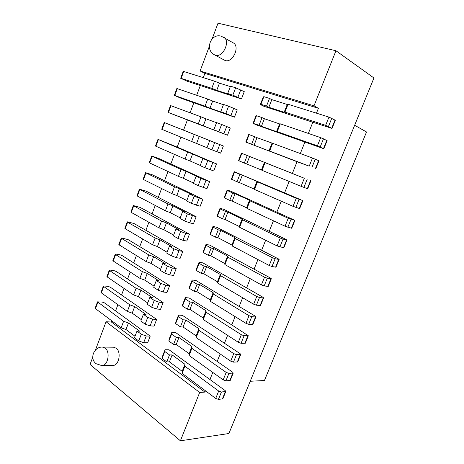 <?xml version="1.0" encoding="UTF-8"?>
<svg xmlns="http://www.w3.org/2000/svg" width="464" height="464" viewBox="0 0 464 464"><rect width="100%" height="100%" fill="white"/><g stroke="black" fill="none" stroke-linecap="round" stroke-linejoin="round"><path stroke-width="0.7" d="M95.445 350.053L106.059 321.755L199.682 392.451L180.397 440.8L90.057 364.426L92.754 357.228M96.141 363.724L101.842 365.609L112.926 365.412C119.01 365.771 121.603 351.921 116.157 348.191L113.471 347.2L102.457 347.084C94.25 346.596 89.355 358.127 95.642 363.306M200.106 70.975L313.995 105.838L318.403 108.303L204.897 73.399L200.106 70.975L209.334 46.377M212.187 38.756L218.022 23.2L335.965 50.756L313.995 105.838M214.501 54.81L225.168 60.535C232.626 63.214 240.375 46.487 233.288 42.891L221.322 36.221C210.708 32.869 204.537 49.961 214.501 54.81L215.499 55.216C222.987 57.89 230.834 40.826 223.712 37.224M106.059 321.755L111.395 322.016L204.931 392.092L205.453 390.781M199.682 392.451L204.931 392.092M196.672 95.271L200.332 85.538L241.454 98.96L244.267 91.652L235.648 87.789L230.492 86.171L227.696 93.496L230.092 94.668L216.746 90.323L219.466 83.16L214.484 81.148L183.703 71.479L181.14 78.364L180.67 78.265L187.207 81.258L200.332 85.538M190.083 112.793L193.842 102.782L234.459 117.148L237.255 109.887L228.607 106.181L223.52 104.446L220.742 111.72L223.161 112.804L209.983 108.153L212.68 101.036L223.416 104.707M211.903 149.808L214.67 142.587L209.711 140.615L206.973 147.79L211.903 149.808L220.609 153.149L223.364 145.986L183.553 130.146L187.398 119.921L227.511 135.21L230.283 128L221.612 124.445L216.589 122.589L213.834 129.816L216.27 130.819L203.261 125.86L205.941 118.79L216.543 122.711M205.024 167.777L207.773 160.602L202.878 158.514L200.158 165.642L205.024 167.777L213.753 170.967L216.491 163.856L177.173 147.105L180.931 137.124M198.192 185.617L200.918 178.495L196.086 176.297L193.384 183.373L198.192 185.617L206.944 188.668L209.658 181.604L170.839 163.96L174.441 154.373M191.406 203.348L194.114 196.272L189.347 193.958L186.661 200.987L191.406 203.348L200.181 206.248L202.878 199.23L164.54 180.705L167.997 171.506M184.666 220.951L187.357 213.921L182.648 211.497L179.98 218.486L184.666 220.951L189.689 222.842L193.459 223.712L196.144 216.74L158.282 197.345L161.594 188.535M177.973 238.438L180.647 231.455L175.995 228.926L173.35 235.863L177.973 238.438L182.984 240.311L186.783 241.06L189.451 234.134L152.064 213.875L155.231 205.448M171.32 255.809L173.977 248.878L169.389 246.233L166.756 253.129L171.32 255.809L176.326 257.659L180.154 258.291L182.804 251.413L145.887 230.306L148.915 222.256M164.714 273.064L167.353 266.174L162.823 263.43L160.208 270.28L164.714 273.064L169.708 274.891L173.571 275.407L176.198 268.575L139.745 246.633L142.634 238.954M158.154 290.203L160.77 283.365L156.304 280.511L153.706 287.315L158.154 290.203L163.137 292.013L167.028 292.413L169.638 285.627L133.644 262.856L136.393 255.542M151.635 307.232L154.234 300.434L149.826 297.482L147.245 304.239L151.635 307.232L156.606 309.018L160.527 309.308L163.125 302.563L127.577 278.98L130.193 272.032M147.743 317.393L143.388 314.343L140.824 321.053L145.157 324.145L147.743 317.393L152.708 319.168L150.116 325.908L154.071 326.093L156.646 319.394L121.551 295.005L124.033 288.411M135.024 336.255L125.97 329.527L121.139 327.816L123.615 321.274L97.515 301.861L102.161 302.041L104.47 302.864L115.565 310.926L117.908 304.691M111.395 322.016L111.83 320.862M203.302 77.633L204.897 73.399M308.357 133.429L312.823 122.252L332.05 128.424L325.641 125.332L328.959 117.096L288.051 104.249L284.954 112.108L325.641 125.332M180.676 78.254L183.228 71.398L183.703 71.479M230.335 86.582L219.466 83.16M216.746 90.323L211.77 88.317L214.484 81.148M125.97 329.527L128.453 322.99L139.67 331.186L136.996 331.087L141.294 334.242L146.247 335.994L150.214 336.11L115.565 310.926M184.956 364.281L182.178 371.333L169.441 361.856L172.15 354.925L184.956 364.281L184.875 366.218L182.074 373.323L215.714 398.448L218.695 391.036L184.875 366.218M249.528 200.268L246.57 207.785L232.22 201.086L235.103 193.703L249.528 200.268L249.997 200.86L247.016 208.435L285.041 226.206L288.231 218.277L249.997 200.86M242.15 219.014L239.209 226.478L225.046 219.449L227.911 212.123L242.15 219.014L242.556 219.762L239.592 227.285L277.101 245.926L280.268 238.055L242.556 219.762M234.819 237.626L231.901 245.033L217.929 237.69L220.771 230.411L234.819 237.626L235.161 238.531L232.22 246.001L269.224 265.495L272.368 257.682L235.161 238.531M227.546 256.105L224.651 263.459L210.853 255.797L213.678 248.571L227.546 256.105L227.824 257.166L224.901 264.579L261.412 284.913L264.532 277.165L227.824 257.166M220.319 274.456L217.448 281.758L203.835 273.783L206.637 266.603L220.319 274.456L220.539 275.662L217.639 283.028L253.651 304.193L256.749 296.496L220.539 275.662M213.15 292.674L210.291 299.924L196.858 291.641L199.642 284.513L213.15 292.674L213.301 294.031L210.424 301.345L245.949 323.321L249.023 315.688L213.301 294.031M206.028 310.764L203.191 317.968L189.933 309.378L192.699 302.296L206.028 310.764L206.12 312.272L203.261 319.528L238.305 342.31L241.355 334.735L206.12 312.272M198.952 328.727L196.139 335.878L183.054 326.992L185.803 319.957L198.952 328.727L198.986 330.38L196.15 337.589L230.718 361.16L233.746 353.638L198.986 330.38M191.928 346.567L189.132 353.667L176.227 344.485L178.953 337.502L191.928 346.567L191.905 348.36L189.086 355.517L223.19 379.871L226.194 372.406L191.905 348.36M287.239 104.487L284.171 112.276L268.847 107.288L271.834 99.638L287.239 104.487L288.051 104.249M279.589 123.923L276.544 131.66L261.418 126.312L264.381 118.72L279.589 123.923L280.331 123.853L277.257 131.654L317.393 145.818L320.688 137.646L280.331 123.853M271.991 143.219L268.969 150.899L254.04 145.209L256.981 137.669L272.664 143.318L269.613 151.061L309.215 166.147L312.481 158.033L272.664 143.318M264.451 162.371L261.447 169.998L246.715 163.966L249.638 156.478L264.451 162.371L265.054 162.638L262.027 170.329L301.095 186.319L304.332 178.269L265.054 162.638M256.963 181.389L253.982 188.958L239.441 182.59L242.341 175.154L256.963 181.389L257.497 181.818L254.492 189.451L293.033 206.341L296.252 198.348L257.497 181.818M186.847 200.5L176.825 195.53L179.435 188.645L191.864 194.665L189.347 193.958M180.218 217.865L170.323 212.663L172.915 205.825L185.188 212.129L182.648 211.497M173.635 235.115L163.862 229.68L166.437 222.888L178.553 229.477L175.995 228.926M167.092 252.248L157.441 246.593L160.005 239.842L171.97 246.709L169.389 246.233M160.596 269.271L151.067 263.395L153.613 256.685L165.422 263.825L162.823 263.43M154.141 286.184L144.733 280.088L147.262 273.424L158.92 280.83L156.304 280.511M147.726 302.98L138.44 296.67L140.952 290.052L152.465 297.726L149.826 297.482M141.352 319.673L132.188 313.154L134.682 306.571L146.044 314.511L143.388 314.343M207.002 147.714L196.585 143.451L199.247 136.428L209.711 140.615M200.239 165.428L189.956 160.921L192.601 153.949L202.878 158.514M193.523 183.025L183.367 178.28L185.994 171.355L198.586 177.086L196.086 176.297M123.615 321.274L128.453 322.99M136.996 331.087L134.45 337.757L138.724 340.953L141.294 334.242M164.813 351.497L162.122 358.423L166.767 361.897L169.488 354.925L164.813 351.497L165.051 349.734L162.383 356.607L162.122 358.423M97.823 302.348L95.474 308.653L121.139 327.816M150.214 336.11L147.656 342.768L143.672 342.693L146.247 335.994M143.672 342.693L138.724 340.953M316.46 113.17L318.403 108.303M312.823 122.252L263.842 106.268L260.362 104.528L260.919 104.296L266.51 106.111L269.509 98.426L271.834 99.638M300.318 153.538L304.906 142.059L256.557 124.961L253.042 123.36L259.057 125.234L262.032 117.601L264.381 118.72M304.332 178.269L292.361 173.443L297.047 161.716L245.775 142.059L251.65 144.223L254.608 136.642L256.981 137.669M292.361 173.443L241.437 153.213L238.554 160.625L244.302 163.073L247.237 155.544L249.638 156.478M296.252 198.348L302.018 200.291L284.589 192.867L289.159 181.436M284.589 192.867L234.25 171.703L231.385 179.063L237.005 181.789L239.917 174.319L242.341 175.154M288.231 218.277L294.077 219.965L276.88 212.152L281.265 201.185M276.88 212.152L230.765 191.191L227.111 190.066L224.269 197.374L224.518 197.925L229.755 200.373L232.65 192.954L235.103 193.703M280.268 238.055L283.052 239.117L286.601 239.969L286.189 239.488L269.224 231.292L273.429 220.783M269.224 231.292L223.712 209.299L220.023 208.301L217.204 215.563L217.39 216.253L222.558 218.822L225.434 211.456L227.911 212.123M272.368 257.682L275.146 258.726L278.736 259.434L279.131 259.44L278.365 258.871L261.626 250.293L265.652 240.236M261.626 250.293L216.711 227.279L212.988 226.409L210.186 233.618L210.314 234.459L215.412 237.15L218.266 229.831L220.771 230.411M264.532 277.165L267.299 278.191L270.935 278.754L271.336 278.731L270.599 278.104L254.086 269.161L257.932 259.544M254.086 269.161L209.757 245.137L205.999 244.395L203.215 251.552L203.284 252.538L208.319 255.345L211.149 248.078L213.678 248.571M256.749 296.496L259.509 297.511L263.192 297.929L263.604 297.876L262.891 297.198L246.599 287.883L250.27 278.707M246.599 287.883L202.849 262.873L199.056 262.253L196.289 269.364L196.307 270.489L201.272 273.412L204.085 266.197L206.637 266.603M249.023 315.688L251.778 316.692L255.507 316.964L255.925 316.877L255.241 316.152L239.163 306.478L242.66 297.731M239.163 306.478L195.988 280.488L192.16 279.989L189.416 287.048L189.376 288.318L194.277 291.351L197.072 284.194L199.642 284.513M241.355 334.735L244.105 335.721L248.304 335.745L231.785 324.933L235.109 316.616M231.785 324.933L189.173 297.981L185.316 297.604L182.59 304.616L182.491 306.025L187.328 309.175L190.101 302.058L192.699 302.296M233.746 353.638L236.489 354.618L240.741 354.467L240.103 353.643L224.454 343.261L227.615 335.362M224.454 343.261L182.404 315.358L178.512 315.102L175.81 322.062L175.653 323.611L180.426 326.865L183.181 319.806L185.803 319.957M226.194 372.406L228.932 373.369L233.235 373.056L232.621 372.18L217.181 361.456L220.174 353.968M217.181 361.456L175.682 332.618L171.761 332.479L171.576 334.103L168.861 341.075L173.577 344.439L176.308 337.427L178.953 337.502M218.695 391.036L221.427 391.981L225.777 391.512L225.185 390.589L209.954 379.523L212.785 372.441M209.954 379.523L169.006 349.763L165.051 349.734M227.696 93.496L232.824 95.161L235.648 87.789M241.454 98.96L232.824 95.161M181.14 78.364L211.77 88.317M95.474 308.653L95.178 308.154L97.515 301.861M225.777 391.512L222.813 398.854L218.44 399.394L215.714 398.448M182.074 373.323L182.178 371.333M166.767 361.897L169.441 361.856M169.488 354.925L172.15 354.925M173.577 344.439L176.227 344.485M180.426 326.865L183.054 326.992M187.328 309.175L189.933 309.378M194.277 291.351L196.858 291.641M201.272 273.412L203.835 273.783M208.319 255.345L210.853 255.797M215.412 237.15L217.929 237.69M222.558 218.822L225.046 219.449M229.755 200.373L232.22 201.086M237.005 181.789L239.441 182.59M244.302 163.073L246.715 163.966M251.65 144.223L254.04 145.209M259.057 125.234L261.418 126.312M266.51 106.111L268.847 107.288M176.308 337.427L171.576 334.103M127.345 311.425L129.833 304.836L103.71 286.52L101.349 292.859L127.345 311.425L132.188 313.154M150.116 325.908L145.157 324.145M129.833 304.836L134.682 306.571M121.551 295.005L110.316 287.199L108.008 286.363L104.04 285.952L103.397 286.056L103.71 286.52M156.646 319.394L152.708 319.168M101.349 292.859L101.042 292.39L103.397 286.056M233.235 373.056L230.243 380.457L225.922 380.828L223.19 379.871M189.086 355.517L189.132 353.667M168.861 341.075L169.07 339.393L171.761 332.479M335.965 50.756L373.943 77.993L228.909 433.515L180.397 440.8M250.224 381.269L264.457 380.503L366.531 131.979L354.658 125.263M127.577 278.98L116.203 271.434L113.889 270.593L109.945 270.083L109.307 270.158L109.632 270.587L107.259 276.973L106.94 276.527L109.307 270.158M138.44 296.67L133.586 294.924L136.097 288.295L140.952 290.052M136.097 288.295L109.632 270.587M163.125 302.563L159.21 302.226L154.234 300.434M107.259 276.973L133.586 294.924M183.181 319.806L178.385 316.593L175.653 323.611M156.606 309.018L159.21 302.226M178.512 315.102L178.385 316.593M196.15 337.589L196.139 335.878M240.741 354.467L237.73 361.92L233.462 362.135L230.718 361.16M133.644 262.856L122.125 255.571L119.805 254.724L115.884 254.115L115.258 254.156L115.594 254.562L113.204 260.988L112.874 260.571L115.258 254.156M144.733 280.088L139.873 278.319L142.396 271.649L147.262 273.424M142.396 271.649L115.594 254.562M169.638 285.627L165.758 285.174L160.77 283.365M113.204 260.988L139.873 278.319M190.101 302.058L185.24 298.961L182.491 306.025M163.137 292.013L165.758 285.174M185.316 297.604L185.24 298.961M203.261 319.528L203.191 317.968M248.304 335.745L245.276 343.25L241.054 343.296L238.305 342.31M139.745 246.633L128.081 239.615L121.864 238.044L121.243 238.061L121.597 238.438L119.19 244.899L118.848 244.511L121.243 238.061M151.067 263.395L146.195 261.609L148.735 254.893L153.613 256.685M148.735 254.893L121.597 238.438M176.198 268.575L172.347 268.012L167.353 266.174M119.19 244.899L146.195 261.609M197.072 284.194L192.142 281.201L189.376 288.318M169.708 274.891L172.347 268.012M192.16 279.989L192.142 281.201M210.424 301.345L210.291 299.924M255.925 316.877L252.874 324.44L248.704 324.319L245.949 323.321M145.887 230.306L134.079 223.555L127.878 221.879L127.269 221.862L127.629 222.21L125.21 228.711L124.857 228.352L127.269 221.862M157.441 246.593L152.563 244.783L155.121 238.026L160.005 239.842M155.121 238.026L127.629 222.21M182.804 251.413L178.982 250.734L173.977 248.878M125.21 228.711L152.563 244.783M204.085 266.197L199.091 263.326L196.307 270.489M176.326 257.659L178.982 250.734M199.056 262.253L199.091 263.326M217.639 283.028L217.448 281.758M263.604 297.876L260.524 305.492L256.412 305.202L253.651 304.193M152.064 213.875L140.111 207.402L133.33 205.558L133.707 205.883L131.271 212.425L130.9 212.089L133.33 205.558M163.862 229.68L158.966 227.853L161.542 221.05L166.437 222.888M161.542 221.05L133.707 205.883M189.451 234.134L185.664 233.34L180.647 231.455M131.271 212.425L158.966 227.853M211.149 248.078L206.091 245.323L203.284 252.538M182.984 240.311L185.664 233.34M205.999 244.395L206.091 245.323M224.901 264.579L224.651 263.459M271.336 278.731L268.238 286.404L264.178 285.94L261.412 284.913M158.282 197.345L146.177 191.145L139.432 189.155L139.815 189.451L137.367 196.034L136.99 195.733L139.432 189.155M170.323 212.663L165.416 210.813L168.009 203.963L172.915 205.825M168.009 203.963L139.815 189.451M196.144 216.74L187.357 213.921M137.367 196.034L165.416 210.813M218.266 229.831L213.138 227.192L210.314 234.459M189.689 222.842L192.386 215.824M212.988 226.409L213.138 227.192M232.22 246.001L231.901 245.033M279.131 259.44L276.005 267.171L271.997 266.533L269.224 265.495M164.54 180.705L152.285 174.783L145.568 172.649L145.969 172.915L143.504 179.545L143.109 179.266L145.563 172.666M176.825 195.53L171.906 193.656L174.516 186.766L179.435 188.645M174.516 186.766L145.969 172.915M202.878 199.23L194.114 196.272M143.504 179.545L171.906 193.656M225.434 211.456L220.238 208.939L217.39 216.253M196.44 205.262L199.155 198.192M220.023 208.301L220.238 208.939M239.592 227.285L239.209 226.478M286.978 240.004L283.829 247.799L277.101 245.926M170.839 163.96L158.433 158.323L151.745 156.043L152.157 156.275L149.675 162.945L149.275 162.696L151.745 156.055M183.367 178.28L178.443 176.39L181.07 169.453L185.994 171.355M181.07 169.453L152.157 156.275M209.658 181.604L200.918 178.495M149.675 162.945L178.443 176.39M232.65 192.954L227.383 190.553L224.518 197.925M203.238 187.56L205.97 180.444M227.111 190.066L227.383 190.553M247.016 208.435L246.57 207.785M294.889 220.429L291.717 228.276L285.041 226.206M177.173 147.105L157.963 139.328L158.386 139.531L155.892 146.241L155.475 146.027L157.963 139.333M189.956 160.921L185.02 159.007L187.665 152.024L192.601 153.949M187.665 152.024L158.386 139.531M216.491 163.856L207.773 160.602M155.892 146.241L185.02 159.007M239.917 174.319L234.581 172.04L231.693 179.464M210.082 169.737L212.831 162.574M234.25 171.703L234.581 172.04M254.492 189.451L253.982 188.958M302.859 200.697L299.663 208.609L293.033 206.341M183.553 130.146L164.221 122.508L164.656 122.682L162.145 129.433L161.716 129.247L164.221 122.508M196.585 143.451L191.644 141.514L194.3 134.479L199.247 136.428M194.3 134.479L164.656 122.682M223.364 145.986L214.67 142.587M162.145 129.433L191.644 141.514M247.237 155.544L241.831 153.393L238.925 160.869M216.972 151.792L219.739 144.582M241.437 153.213L241.831 153.393M262.027 170.329L261.447 169.998M310.886 180.821L307.667 188.79L301.095 186.319M203.261 125.86L198.308 123.9L200.982 116.824L170.967 105.722L168.438 112.52L167.991 112.363L187.398 119.921M297.047 161.716L309.215 166.147M200.982 116.824L205.941 118.79M167.991 112.363L170.514 105.577L170.967 105.722M213.834 129.816L218.828 131.718L221.612 124.445M227.511 135.21L218.828 131.718M168.438 112.52L198.308 123.9M254.608 136.642L249.127 134.618L246.204 142.146M223.909 133.725L226.693 126.463M249.127 134.618L248.675 134.595L245.775 142.059M269.613 151.061L268.969 150.899M312.481 158.033L318.977 160.793M209.983 108.153L205.018 106.169L207.71 99.041L177.312 88.659L174.771 95.497L174.313 95.369L180.879 98.2L193.842 102.782M304.906 142.059L322.956 148.439L317.393 145.818M207.71 99.041L212.68 101.036M174.313 95.364L176.854 88.543L177.312 88.659M220.742 111.72L225.8 113.5L228.607 106.181M234.459 117.148L225.8 113.5M174.771 95.497L205.018 106.169M262.032 117.601L256.482 115.704L253.535 123.285M230.892 115.536L233.699 108.222M256.482 115.704L255.96 115.843L253.042 123.36M277.257 131.654L276.544 131.66M320.688 137.646L327.132 140.609L323.86 148.7M269.509 98.426L263.883 96.657L260.919 104.296M237.922 97.22L240.752 89.859M263.883 96.657L263.303 96.953L260.362 104.528M284.954 112.108L284.171 112.276M328.959 117.096L335.344 120.269L332.05 128.424M101.842 365.609C107.944 365.98 110.589 351.886 105.148 348.093L102.457 347.084M225.318 391.709L222.349 399.063M232.783 373.224L229.79 380.637M225.922 380.828L228.932 373.369M240.3 354.612L237.29 362.071M233.462 362.135L236.489 354.618M247.875 335.855L244.841 343.372M241.054 343.296L244.105 335.721M255.507 316.964L252.445 324.539M248.704 324.319L251.778 316.692M263.192 297.929L260.113 305.561M256.412 305.202L259.509 297.511M270.935 278.754L267.832 286.439M264.178 285.94L267.299 278.191M278.736 259.434L275.61 267.183M271.997 266.533L275.146 258.726M286.601 239.969L283.446 247.776M279.879 246.976L283.052 239.117M294.518 220.359L291.346 228.224M287.825 227.273L291.021 219.35M302.499 200.599L299.303 208.522M295.829 207.42L299.048 199.439M310.544 180.687L307.319 188.674M303.891 187.415L307.133 179.371M318.646 160.625L315.392 168.67M312.017 167.26L315.288 159.152M326.807 140.412L323.536 148.515M320.206 146.943L323.501 138.777M335.037 120.037L331.737 128.209M328.46 126.475L331.777 118.239M218.44 399.394L221.427 391.981M318.977 160.788L315.735 168.821"/></g></svg>
